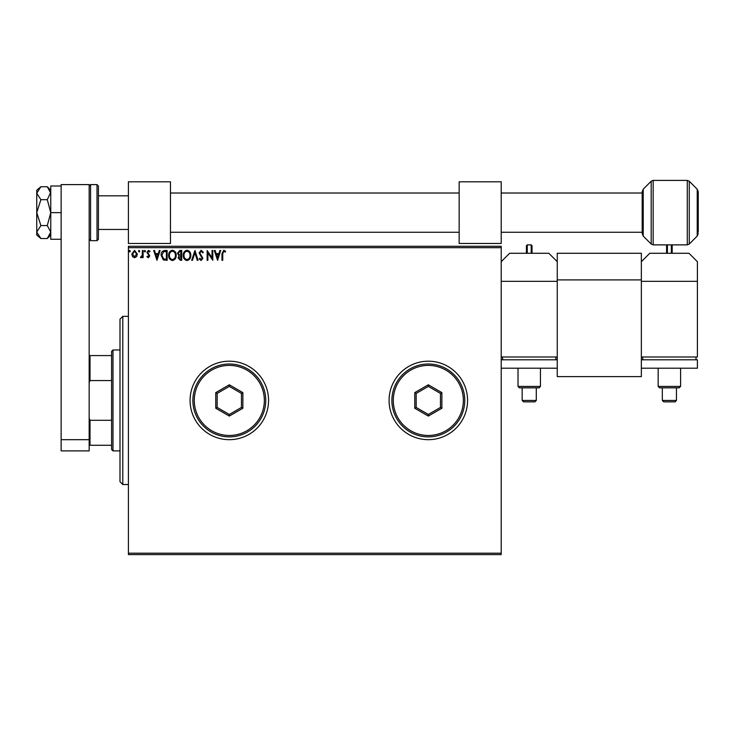 <?xml version="1.0" encoding="UTF-8"?>
<svg xmlns="http://www.w3.org/2000/svg" width="735" height="735" viewBox="0 0 735 735"><rect width="100%" height="100%" fill="white"/><g stroke="black" fill="none" stroke-linecap="round" stroke-linejoin="round"><path stroke-width="1.1" d="M389.081 400.437A39.24 39.24 0 0 0 428.321 439.677A39.24 39.24 0 0 0 467.57 400.437A39.24 39.24 0 0 0 428.321 361.197A39.24 39.24 0 0 0 389.081 400.437M190.071 400.437A39.24 39.24 0 0 0 229.311 439.677A39.24 39.24 0 0 0 268.56 400.437A39.24 39.24 0 0 0 229.311 361.197A39.24 39.24 0 0 0 190.071 400.437M501.206 554.594L128.404 554.594L128.404 553.198L501.206 553.198L501.206 554.594M501.206 247.677L128.404 247.677L128.404 246.271L501.206 246.271L501.206 553.198M136.6 256.588L134.569 257.774L132.539 256.588L131.804 254.044L134.569 250.35L137.335 254.044L136.6 256.588M143.123 250.479L143.123 257.645L142.369 257.645L142.369 256.588L141.056 257.774L140.477 257.526L140.844 256.763L142.25 255.348L142.369 250.479L143.123 250.479M148.351 257.774L146.899 256.754L147.34 256.138L148.305 256.892L148.856 255.275L146.899 252.417L148.488 250.35L150.041 251.324L149.609 251.986L148.571 251.232L147.652 252.381L149.793 255.89L148.351 257.774M164.87 250.479L167.148 250.479L167.148 260.291L163.326 259.933L161.112 255.256C160.993 252.427 162.251 250.828 164.87 250.479M181.738 250.479L181.738 260.291L180.351 260.291L178.09 257.856L179.009 255.771L177.457 253.263L179.772 250.479L181.738 250.479M194.94 250.479L198.082 260.291L197.265 260.291L194.876 252.84L192.496 260.291L191.67 260.291L194.94 250.479M212.048 250.479L212.801 250.479L212.801 260.291L207.895 252.969L207.895 260.291L207.141 260.291L207.141 250.479L212.048 257.774L212.048 250.479M222.742 253.759L222.742 260.291L221.979 260.291L221.979 253.658L223.78 250.222L225.627 251.361L225.25 252.114L223.789 251.232L222.742 253.759M128.404 247.677L128.404 553.198M217.578 260.291L214.308 250.479L215.134 250.479L216.136 253.621L218.892 253.621L219.903 250.479L220.73 250.479L217.578 260.291M201.16 250.222L203.365 252.371L202.759 252.868L201.215 251.232L199.846 252.895L202.869 258.251L201.114 260.539L199.222 258.876L199.81 258.27L201.124 259.529L202.107 258.288L199.093 252.877L201.16 250.222M190.788 255.339C190.843 258.141 189.602 259.868 187.067 260.539C184.467 259.933 183.199 258.215 183.245 255.385C183.199 252.583 184.448 250.865 187.002 250.222C189.566 250.837 190.824 252.546 190.788 255.339M176.198 255.339C176.253 258.141 175.013 259.868 172.477 260.539C169.877 259.933 168.609 258.215 168.655 255.385C168.609 252.583 169.858 250.865 172.413 250.222C174.976 250.837 176.235 252.546 176.198 255.339M156.959 260.291L153.689 250.479L154.506 250.479L155.517 253.621L158.273 253.621L159.284 250.479L160.101 250.479L156.959 260.291M145.512 251.168L144.887 251.986L144.253 251.168L144.887 250.35L145.512 251.168M139.724 251.168L139.099 251.986L138.465 251.168L139.099 250.35L139.724 251.168M130.297 251.168L129.663 251.986L129.038 251.168L129.663 250.35L130.297 251.168M216.467 254.622L217.523 257.921L218.571 254.622L216.467 254.622M183.998 255.385C183.961 257.627 184.972 259.014 187.03 259.529C189.079 258.986 190.08 257.59 190.034 255.339C190.071 253.106 189.07 251.737 187.03 251.232C184.963 251.737 183.952 253.125 183.998 255.385M180.194 259.28L180.985 259.28L180.985 256.138L178.844 257.838L180.194 259.28M180.599 255.128L180.985 251.48L180.121 251.48L178.21 253.263L179.395 255.017L180.599 255.128M169.408 255.385C169.372 257.627 170.382 259.014 172.44 259.529C174.489 258.986 175.49 257.59 175.445 255.339C175.481 253.106 174.48 251.737 172.44 251.232C170.373 251.737 169.362 253.125 169.408 255.385M166.395 259.28L166.395 251.48L163.565 251.728L161.865 255.256L163.721 259.005L166.395 259.28M155.838 254.622L156.895 257.921L157.951 254.622L155.838 254.622M132.557 254.034L134.569 256.892L136.581 254.034L134.569 251.232L132.557 254.034M122.8 484.521L119.998 481.719L119.998 319.146L122.8 316.344L122.8 484.521L128.404 484.521M112.988 450.886L111.591 449.489L111.591 351.385L112.988 349.979L112.988 450.886L119.998 450.886M111.591 380.565L90.01 380.565L89.165 382.742M89.165 418.123L90.01 420.301L90.01 445.281L89.165 445.281M111.591 420.301L90.01 420.301M89.165 355.584L90.01 355.584L90.01 380.565M111.591 355.584L90.01 355.584M111.591 445.281L90.01 445.281M61.134 450.886L61.134 184.604L89.165 184.604L89.165 450.886L61.134 450.886M61.134 439.677L89.165 439.677M663.723 401.861L669.383 401.861L663.723 401.861L662.318 400.456L676.439 400.456L676.439 387.841L659.571 387.841L679.186 387.841L680.592 386.445L680.592 368.198M659.571 387.841L658.165 386.445L680.592 386.445M697.405 281.312L641.352 281.312L641.352 356.989L697.405 356.989L697.405 261.688L688.998 253.281L649.758 253.281L641.352 261.688M642.748 359.792L642.748 356.989M696.008 359.792L696.008 356.989M697.405 359.792L641.352 359.792L641.352 368.198L697.405 368.198L697.405 359.792M676.439 387.841L679.186 387.841M669.383 401.861L675.042 401.861L669.383 401.861M672.185 253.281L672.185 245.71L672.185 253.281M666.581 253.281L666.581 245.71L667.417 244.874L667.417 253.281M170.456 181.802L128.404 181.802L128.404 243.469L170.456 243.469L170.456 181.802M98.416 186.01L98.416 239.261L97.011 240.667L97.011 184.604L98.416 186.01M698.25 233.611L697.221 236.082L697.221 189.189L698.25 191.66L698.25 232.26M642.188 233.611L642.188 191.66L643.217 189.189L643.217 236.082L642.188 233.611M557.259 253.281L641.352 253.281L641.352 376.614L557.259 376.614L557.259 253.281M641.352 279.906L557.259 279.906M47.297 199.69L50.761 212.635L47.297 225.581L50.761 232.058L47.297 238.526L40.884 238.526L36.75 232.058L40.884 225.581L36.75 212.635L40.884 199.69L47.297 199.69L50.697 192.322M40.884 225.581L47.297 225.581M40.884 199.69L36.75 193.213L40.884 186.745L47.297 186.745L50.761 193.213M49.796 235.384L50.761 232.058M40.884 238.526L36.75 235.062L36.75 190.209L40.884 186.745M61.134 239.261L50.761 239.261L50.761 212.635L61.134 212.635M50.761 212.635L50.761 186.01L61.134 186.01M501.206 181.802L459.154 181.802L459.154 243.469L501.206 243.469L501.206 181.802M523.568 401.861L529.228 401.861L523.568 401.861L522.172 400.456L536.293 400.456L536.293 387.841L519.424 387.841L539.04 387.841L540.446 386.445L540.446 368.198M519.424 387.841L518.019 386.445L540.446 386.445M501.206 356.989L557.259 356.989L557.259 281.312L501.206 281.312M501.206 261.688L509.612 253.281L548.852 253.281L557.259 261.688M502.602 359.792L502.602 356.989M555.862 359.792L555.862 356.989M501.206 368.198L557.259 368.198L557.259 359.792L501.206 359.792M536.293 387.841L539.04 387.841M529.228 401.861L534.887 401.861L529.228 401.861M532.03 253.281L532.03 245.71L532.03 253.281M526.425 253.281L526.425 245.71L526.425 253.281M264.352 400.437A35.041 35.041 0 0 0 229.311 365.396A35.041 35.041 0 0 0 194.279 400.437A35.041 35.041 0 0 0 229.311 435.469A35.041 35.041 0 0 0 264.352 400.437M192.873 400.437A36.438 36.438 0 0 1 229.311 364A36.438 36.438 0 0 1 265.748 400.437A36.438 36.438 0 0 1 229.311 436.875A36.438 36.438 0 0 1 192.873 400.437M215.768 408.256L215.768 392.609L229.311 384.791L242.862 392.609L242.862 408.256L229.311 416.074L215.768 408.256L217.165 407.447L229.311 414.457L241.457 407.447L241.457 393.418L229.311 386.408L217.165 393.418L217.165 407.447M229.311 416.074L229.311 414.457M241.457 407.447L242.862 408.256M241.457 393.418L242.862 392.609M229.311 386.408L229.311 384.791M215.768 392.609L217.165 393.418M463.362 400.437A35.041 35.041 0 0 0 428.321 365.396A35.041 35.041 0 0 0 393.289 400.437A35.041 35.041 0 0 0 428.321 435.469A35.041 35.041 0 0 0 463.362 400.437M391.884 400.437A36.438 36.438 0 0 1 428.321 364A36.438 36.438 0 0 1 464.759 400.437A36.438 36.438 0 0 1 428.321 436.875A36.438 36.438 0 0 1 391.884 400.437M414.779 408.256L414.779 392.609L428.321 384.791L441.873 392.609L441.873 408.256L428.321 416.074L414.779 408.256L416.175 407.447L428.321 414.457L440.467 407.447L440.467 393.418L428.321 386.408L416.175 393.418L416.175 407.447M428.321 416.074L428.321 414.457M440.467 407.447L441.873 408.256M440.467 393.418L441.873 392.609M428.321 386.408L428.321 384.791M414.779 392.609L416.175 393.418M671.34 253.281L671.34 244.874L667.417 244.874M97.011 184.604L90.57 184.604L90.57 240.667L89.165 239.261M687.28 244.874L687.28 180.406L689.265 181.223L689.265 244.048L687.28 244.874L653.158 244.874L651.182 244.048L651.182 181.223L643.217 189.189M687.28 180.406L653.158 180.406L653.158 244.874M531.194 253.281L531.194 244.874L527.271 244.874L527.271 253.281M122.8 316.344L128.404 316.344M112.988 349.979L119.998 349.979M662.318 400.456L662.318 387.841M658.165 386.445L658.165 368.198M675.042 401.861L676.439 400.456M671.34 244.874L672.185 245.71M98.416 195.822L128.404 195.822M642.188 193.011L501.206 193.011M459.154 193.011L170.456 193.011M642.188 232.26L501.206 232.26M459.154 232.26L170.456 232.26M98.416 229.458L128.404 229.458M90.57 184.604L89.165 186.01M97.011 240.667L90.57 240.667M643.217 236.082L651.182 244.048M697.221 236.082L689.265 244.048M697.221 189.189L689.265 181.223M653.158 180.406L651.182 181.223M50.761 235.062L47.297 238.526M50.761 190.209L47.297 186.745M522.172 400.456L522.172 387.841M518.019 386.445L518.019 368.198M534.887 401.861L536.293 400.456M531.194 244.874L532.03 245.71M527.271 244.874L526.425 245.71"/></g></svg>
